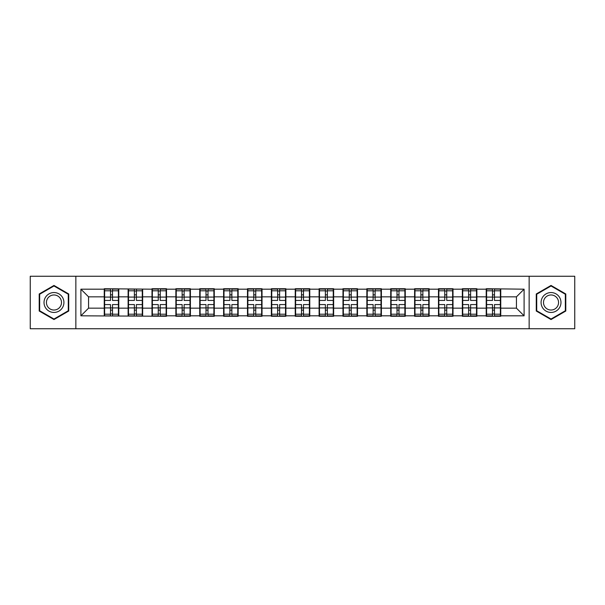 <?xml version="1.0" encoding="UTF-8"?>
<svg xmlns="http://www.w3.org/2000/svg" width="605" height="605" viewBox="0 0 605 605"><rect width="100%" height="100%" fill="white"/><g stroke="black" fill="none" stroke-linecap="round" stroke-linejoin="round"><path stroke-width="0.91" d="M529.148 328.742L574.75 328.742L574.75 276.258L529.148 276.258L529.148 328.742L75.852 328.742L75.852 276.258L30.25 276.258L30.25 328.742L75.852 328.742M500.758 301.351L500.373 301.351M486.602 301.351L486.216 301.351M486.216 303.649L486.602 303.649M500.373 303.649L500.758 303.649M476.884 301.351L476.498 301.351M462.727 301.351L462.349 301.351M462.349 303.649L462.727 303.649M476.498 303.649L476.884 303.649M453.009 301.351L452.631 301.351M438.852 301.351L438.474 301.351M438.474 303.649L438.852 303.649M452.631 303.649L453.009 303.649M429.134 301.351L428.756 301.351M414.985 301.351L414.599 301.351M414.599 303.649L414.985 303.649M428.756 303.649L429.134 303.649M405.267 301.351L404.881 301.351M391.11 301.351L390.724 301.351M390.724 303.649L391.11 303.649M404.881 303.649L405.267 303.649M381.392 301.351L381.006 301.351M367.235 301.351L366.849 301.351M366.849 303.649L367.235 303.649M381.006 303.649L381.392 303.649M357.517 301.351L357.132 301.351M343.36 301.351L342.974 301.351M342.974 303.649L343.36 303.649M357.132 303.649L357.517 303.649M333.642 301.351L333.257 301.351M319.485 301.351L319.107 301.351M319.107 303.649L319.485 303.649M333.257 303.649L333.642 303.649M309.768 301.351L309.389 301.351M295.611 301.351L295.232 301.351M295.232 303.649L295.611 303.649M309.389 303.649L309.768 303.649M285.893 301.351L285.515 301.351M271.743 301.351L271.358 301.351M271.358 303.649L271.743 303.649M285.515 303.649L285.893 303.649M262.026 301.351L261.64 301.351M247.868 301.351L247.483 301.351M247.483 303.649L247.868 303.649M261.64 303.649L262.026 303.649M238.151 301.351L237.765 301.351M223.994 301.351L223.608 301.351M223.608 303.649L223.994 303.649M237.765 303.649L238.151 303.649M214.276 301.351L213.89 301.351M200.119 301.351L199.733 301.351M199.733 303.649L200.119 303.649M213.89 303.649L214.276 303.649M190.401 301.351L190.015 301.351M176.244 301.351L175.866 301.351M175.866 303.649L176.244 303.649M190.015 303.649L190.401 303.649M166.526 301.351L166.148 301.351M152.369 301.351L151.991 301.351M151.991 303.649L152.369 303.649M166.148 303.649L166.526 303.649M142.651 301.351L142.273 301.351M128.502 301.351L128.116 301.351M128.116 303.649L128.502 303.649M142.273 303.649L142.651 303.649M529.148 276.258L75.852 276.258M516.443 308.164L516.443 296.836L500.758 296.836L500.758 308.164L516.443 308.164L524.096 315.818L524.096 289.182L486.216 288.729L486.216 296.836L476.884 296.836L476.884 308.164L486.216 308.164L486.216 296.836M524.096 315.818L500.758 315.818L500.758 316.271L486.216 316.271L486.216 315.818L476.884 315.818L476.884 316.271L462.349 316.271L462.349 315.818L453.009 315.818L453.009 316.271L438.474 316.271L438.474 315.818L429.134 315.818L429.134 316.271L414.599 316.271L414.599 315.818L405.267 315.818L405.267 316.271L390.724 316.271L390.724 315.818L381.392 315.818L381.392 316.271L366.849 316.271L366.849 315.818L357.517 315.818L357.517 316.271L342.974 316.271L342.974 315.818L333.642 315.818L333.642 316.271L319.107 316.271L319.107 315.818L309.768 315.818L309.768 316.271L295.232 316.271L295.232 315.818L285.893 315.818L285.893 316.271L271.358 316.271L271.358 315.818L262.026 315.818L262.026 316.271L247.483 316.271L247.483 315.818L238.151 315.818L238.151 316.271L223.608 316.271L223.608 315.818L214.276 315.818L214.276 316.271L199.733 316.271L199.733 315.818L190.401 315.818L190.401 316.271L175.866 316.271L175.866 315.818L166.526 315.818L166.526 316.271L80.904 315.818L80.904 289.182L104.242 289.182L104.242 296.836L88.557 296.836L88.557 308.164L104.242 308.164L104.242 296.836M486.216 289.182L476.884 289.182L476.884 288.729L462.349 288.729L462.349 289.182L453.009 289.182L453.009 288.729L438.474 288.729L438.474 289.182L429.134 289.182L429.134 288.729L414.599 288.729L414.599 289.182L405.267 289.182L405.267 288.729L390.724 288.729L390.724 289.182L381.392 289.182L381.392 288.729L366.849 288.729L366.849 289.182L357.517 289.182L357.517 288.729L342.974 288.729L342.974 289.182L333.642 289.182L333.642 288.729L319.107 288.729L319.107 289.182L309.768 289.182L309.768 288.729L295.232 288.729L295.232 289.182L285.893 289.182L285.893 288.729L271.358 288.729L271.358 289.182L262.026 289.182L262.026 288.729L247.483 288.729L247.483 289.182L238.151 289.182L238.151 288.729L223.608 288.729L223.608 289.182L214.276 289.182L214.276 288.729L199.733 288.729L199.733 289.182L190.401 289.182L190.401 288.729L175.866 288.729L175.866 289.182L166.526 289.182L166.526 288.729L151.991 288.729L151.991 289.182L104.242 288.729L104.242 289.182M486.216 308.164L486.216 315.818M476.884 308.164L476.884 315.818M476.884 289.182L476.884 296.836M453.009 308.164L462.349 308.164L462.349 296.836L453.009 296.836L453.009 315.818M462.349 308.164L462.349 315.818M462.349 289.182L462.349 296.836M453.009 289.182L453.009 296.836M429.134 308.164L438.474 308.164L438.474 296.836L429.134 296.836L429.134 315.818M438.474 308.164L438.474 315.818M438.474 289.182L438.474 296.836M429.134 289.182L429.134 296.836M405.267 308.164L414.599 308.164L414.599 296.836L405.267 296.836L405.267 315.818M414.599 308.164L414.599 315.818M414.599 289.182L414.599 296.836M405.267 289.182L405.267 296.836M381.392 308.164L390.724 308.164L390.724 296.836L381.392 296.836L381.392 315.818M390.724 308.164L390.724 315.818M390.724 289.182L390.724 296.836M381.392 289.182L381.392 296.836M357.517 308.164L366.849 308.164L366.849 296.836L357.517 296.836L357.517 315.818M366.849 308.164L366.849 315.818M366.849 289.182L366.849 296.836M357.517 289.182L357.517 296.836M333.642 308.164L342.974 308.164L342.974 296.836L333.642 296.836L333.642 315.818M342.974 308.164L342.974 315.818M342.974 289.182L342.974 296.836M333.642 289.182L333.642 296.836M309.768 308.164L319.107 308.164L319.107 296.836L309.768 296.836L309.768 315.818M319.107 308.164L319.107 315.818M319.107 289.182L319.107 296.836M309.768 289.182L309.768 296.836M285.893 308.164L295.232 308.164L295.232 296.836L285.893 296.836L285.893 315.818M295.232 308.164L295.232 315.818M295.232 289.182L295.232 296.836M285.893 289.182L285.893 296.836M262.026 308.164L271.358 308.164L271.358 296.836L262.026 296.836L262.026 315.818M271.358 308.164L271.358 315.818M271.358 289.182L271.358 296.836M262.026 289.182L262.026 296.836M238.151 308.164L247.483 308.164L247.483 296.836L238.151 296.836L238.151 315.818M247.483 308.164L247.483 315.818M247.483 289.182L247.483 296.836M238.151 289.182L238.151 296.836M214.276 308.164L223.608 308.164L223.608 296.836L214.276 296.836L214.276 315.818M223.608 308.164L223.608 315.818M223.608 289.182L223.608 296.836M214.276 289.182L214.276 296.836M190.401 308.164L199.733 308.164L199.733 296.836L190.401 296.836L190.401 315.818M199.733 308.164L199.733 315.818M199.733 289.182L199.733 296.836M190.401 289.182L190.401 296.836M166.526 308.164L175.866 308.164L175.866 296.836L166.526 296.836L166.526 315.818M175.866 308.164L175.866 315.818M175.866 289.182L175.866 296.836M166.526 289.182L166.526 296.836M142.651 308.164L151.991 308.164L151.991 296.836L142.651 296.836L142.651 315.818M151.991 308.164L151.991 315.818M151.991 289.182L151.991 296.836M142.651 289.182L142.651 296.836M118.784 308.164L128.116 308.164L128.116 296.836L118.784 296.836L118.784 315.818M128.116 308.164L128.116 315.818M128.116 289.182L128.116 296.836M118.784 289.182L118.784 296.836M118.784 301.351L118.398 301.351M104.627 301.351L104.242 301.351M104.242 303.649L104.627 303.649M118.398 303.649L118.784 303.649M104.242 308.164L104.242 315.818M88.557 308.164L80.904 315.818M80.904 289.182L88.557 296.836M500.758 308.164L500.758 315.818M500.758 289.182L500.758 296.836M524.096 289.182L516.443 296.836M53.974 285.447L39.204 293.977L39.204 311.023L53.974 319.553L68.736 311.023L68.736 293.977L53.974 285.447M536.264 311.023L551.026 319.553L565.796 311.023L565.796 293.977L551.026 285.447L536.264 293.977L536.264 311.023M104.627 297.078L110.518 297.078L110.518 289.107L104.627 289.107L104.627 304.565L110.518 304.565L110.518 307.922L112.507 307.907L112.507 304.565L118.398 304.565L118.398 289.107L112.507 289.107L112.507 290.793L118.398 290.793M110.518 294.862L112.507 294.862M112.507 291.02L110.518 291.02M104.627 300.435L110.518 300.435L110.518 297.078L112.507 297.093L112.507 300.435L118.398 300.435M104.627 290.793L110.518 290.793M110.518 313.98L112.507 313.98M110.518 310.138L112.507 310.138M104.627 315.893L110.518 315.893L110.518 314.207L104.627 314.207L104.627 315.893M104.627 304.565L104.627 307.922L110.518 307.922L110.518 314.207M104.627 307.922L104.627 314.207M118.398 304.565L118.398 315.893L112.507 315.893L112.507 314.207L118.398 314.207M118.398 307.922L112.507 307.922L112.507 314.207M118.398 297.078L112.507 297.078L112.507 290.793M128.502 297.078L134.393 297.078L134.393 289.107L128.502 289.107L128.502 304.565L134.393 304.565L134.393 307.922L136.382 307.907L136.382 304.565L142.273 304.565L142.273 289.107L136.382 289.107L136.382 290.793L142.273 290.793M134.393 294.862L136.382 294.862M136.382 291.02L134.393 291.02M128.502 300.435L134.393 300.435L134.393 297.078L136.382 297.093L136.382 300.435L142.273 300.435M128.502 290.793L134.393 290.793M134.393 313.98L136.382 313.98M134.393 310.138L136.382 310.138M128.502 315.893L134.393 315.893L134.393 314.207L128.502 314.207L128.502 315.893M128.502 304.565L128.502 307.922L134.393 307.922L134.393 314.207M128.502 307.922L128.502 314.207M142.273 304.565L142.273 315.893L136.382 315.893L136.382 314.207L142.273 314.207M142.273 307.922L136.382 307.922L136.382 314.207M142.273 297.078L136.382 297.078L136.382 290.793M152.369 297.078L158.26 297.078L158.26 289.107L152.369 289.107L152.369 304.565L158.26 304.565L158.26 307.922L160.257 307.907L160.257 304.565L166.148 304.565L166.148 289.107L160.257 289.107L160.257 290.793L166.148 290.793M158.26 294.862L160.257 294.862M160.257 291.02L158.26 291.02M152.369 300.435L158.26 300.435L158.26 297.078L160.257 297.093L160.257 300.435L166.148 300.435M152.369 290.793L158.26 290.793M158.26 313.98L160.257 313.98M158.26 310.138L160.257 310.138M152.369 315.893L158.26 315.893L158.26 314.207L152.369 314.207L152.369 315.893M152.369 304.565L152.369 307.922L158.26 307.922L158.26 314.207M152.369 307.922L152.369 314.207M166.148 304.565L166.148 315.893L160.257 315.893L160.257 314.207L166.148 314.207M166.148 307.922L160.257 307.922L160.257 314.207M166.148 297.078L160.257 297.078L160.257 290.793M176.244 297.078L182.135 297.078L182.135 289.107L176.244 289.107L176.244 304.565L182.135 304.565L182.135 307.922L184.124 307.907L184.124 304.565L190.015 304.565L190.015 289.107L184.124 289.107L184.124 290.793L190.015 290.793M182.135 294.862L184.124 294.862M184.124 291.02L182.135 291.02M176.244 300.435L182.135 300.435L182.135 297.078L184.124 297.093L184.124 300.435L190.015 300.435M176.244 290.793L182.135 290.793M182.135 313.98L184.124 313.98M182.135 310.138L184.124 310.138M176.244 315.893L182.135 315.893L182.135 314.207L176.244 314.207L176.244 315.893M176.244 304.565L176.244 307.922L182.135 307.922L182.135 314.207M176.244 307.922L176.244 314.207M190.015 304.565L190.015 315.893L184.124 315.893L184.124 314.207L190.015 314.207M190.015 307.922L184.124 307.922L184.124 314.207M190.015 297.078L184.124 297.078L184.124 290.793M200.119 297.078L206.01 297.078L206.01 289.107L200.119 289.107L200.119 304.565L206.01 304.565L206.01 307.922L207.999 307.907L207.999 304.565L213.89 304.565L213.89 289.107L207.999 289.107L207.999 290.793L213.89 290.793M206.01 294.862L207.999 294.862M207.999 291.02L206.01 291.02M200.119 300.435L206.01 300.435L206.01 297.078L207.999 297.093L207.999 300.435L213.89 300.435M200.119 290.793L206.01 290.793M206.01 313.98L207.999 313.98M206.01 310.138L207.999 310.138M200.119 315.893L206.01 315.893L206.01 314.207L200.119 314.207L200.119 315.893M200.119 304.565L200.119 307.922L206.01 307.922L206.01 314.207M200.119 307.922L200.119 314.207M213.89 304.565L213.89 315.893L207.999 315.893L207.999 314.207L213.89 314.207M213.89 307.922L207.999 307.922L207.999 314.207M213.89 297.078L207.999 297.078L207.999 290.793M223.994 297.078L229.885 297.078L229.885 289.107L223.994 289.107L223.994 304.565L229.885 304.565L229.885 307.922L231.874 307.907L231.874 304.565L237.765 304.565L237.765 289.107L231.874 289.107L231.874 290.793L237.765 290.793M229.885 294.862L231.874 294.862M231.874 291.02L229.885 291.02M223.994 300.435L229.885 300.435L229.885 297.078L231.874 297.093L231.874 300.435L237.765 300.435M223.994 290.793L229.885 290.793M229.885 313.98L231.874 313.98M229.885 310.138L231.874 310.138M223.994 315.893L229.885 315.893L229.885 314.207L223.994 314.207L223.994 315.893M223.994 304.565L223.994 307.922L229.885 307.922L229.885 314.207M223.994 307.922L223.994 314.207M237.765 304.565L237.765 315.893L231.874 315.893L231.874 314.207L237.765 314.207M237.765 307.922L231.874 307.922L231.874 314.207M237.765 297.078L231.874 297.078L231.874 290.793M62.587 297.524A9.945 9.945 0 0 0 48.997 293.886A9.945 9.945 0 0 0 45.352 307.476A9.945 9.945 0 0 0 58.942 311.114A9.945 9.945 0 0 0 62.587 297.524M60.492 298.734A7.532 7.532 0 0 0 50.207 295.981A7.532 7.532 0 0 0 47.447 306.266A7.532 7.532 0 0 0 57.74 309.019A7.532 7.532 0 0 0 60.492 298.734M53.974 319.024L39.665 310.758L39.665 294.242L53.974 285.976L68.282 294.242L68.282 310.758L53.974 319.024M559.648 297.524A9.945 9.945 0 0 0 546.058 293.886A9.945 9.945 0 0 0 542.413 307.476A9.945 9.945 0 0 0 556.003 311.114A9.945 9.945 0 0 0 559.648 297.524M557.553 298.734A7.532 7.532 0 0 0 547.26 295.981A7.532 7.532 0 0 0 544.508 306.266A7.532 7.532 0 0 0 554.793 309.019A7.532 7.532 0 0 0 557.553 298.734M551.026 319.024L536.718 310.758L536.718 294.242L551.026 285.976L565.335 294.242L565.335 310.758L551.026 319.024M247.868 297.078L253.76 297.078L253.76 289.107L247.868 289.107L247.868 304.565L253.76 304.565L253.76 307.922L255.749 307.907L255.749 304.565L261.64 304.565L261.64 289.107L255.749 289.107L255.749 290.793L261.64 290.793M253.76 294.862L255.749 294.862M255.749 291.02L253.76 291.02M247.868 300.435L253.76 300.435L253.76 297.078L255.749 297.093L255.749 300.435L261.64 300.435M247.868 290.793L253.76 290.793M253.76 313.98L255.749 313.98M253.76 310.138L255.749 310.138M247.868 315.893L253.76 315.893L253.76 314.207L247.868 314.207L247.868 315.893M247.868 304.565L247.868 307.922L253.76 307.922L253.76 314.207M247.868 307.922L247.868 314.207M261.64 304.565L261.64 315.893L255.749 315.893L255.749 314.207L261.64 314.207M261.64 307.922L255.749 307.922L255.749 314.207M261.64 297.078L255.749 297.078L255.749 290.793M271.743 297.078L277.635 297.078L277.635 289.107L271.743 289.107L271.743 304.565L277.635 304.565L277.635 307.922L279.623 307.907L279.623 304.565L285.515 304.565L285.515 289.107L279.623 289.107L279.623 290.793L285.515 290.793M277.635 294.862L279.623 294.862M279.623 291.02L277.635 291.02M271.743 300.435L277.635 300.435L277.635 297.078L279.623 297.093L279.623 300.435L285.515 300.435M271.743 290.793L277.635 290.793M277.635 313.98L279.623 313.98M277.635 310.138L279.623 310.138M271.743 315.893L277.635 315.893L277.635 314.207L271.743 314.207L271.743 315.893M271.743 304.565L271.743 307.922L277.635 307.922L277.635 314.207M271.743 307.922L271.743 314.207M285.515 304.565L285.515 315.893L279.623 315.893L279.623 314.207L285.515 314.207M285.515 307.922L279.623 307.922L279.623 314.207M285.515 297.078L279.623 297.078L279.623 290.793M295.611 297.078L301.502 297.078L301.502 289.107L295.611 289.107L295.611 304.565L301.502 304.565L301.502 307.922L303.498 307.907L303.498 304.565L309.389 304.565L309.389 289.107L303.498 289.107L303.498 290.793L309.389 290.793M301.502 294.862L303.498 294.862M303.498 291.02L301.502 291.02M295.611 300.435L301.502 300.435L301.502 297.078L303.498 297.093L303.498 300.435L309.389 300.435M295.611 290.793L301.502 290.793M301.502 313.98L303.498 313.98M301.502 310.138L303.498 310.138M295.611 315.893L301.502 315.893L301.502 314.207L295.611 314.207L295.611 315.893M295.611 304.565L295.611 307.922L301.502 307.922L301.502 314.207M295.611 307.922L295.611 314.207M309.389 304.565L309.389 315.893L303.498 315.893L303.498 314.207L309.389 314.207M309.389 307.922L303.498 307.922L303.498 314.207M309.389 297.078L303.498 297.078L303.498 290.793M319.485 297.078L325.377 297.078L325.377 289.107L319.485 289.107L319.485 304.565L325.377 304.565L325.377 307.922L327.365 307.907L327.365 304.565L333.257 304.565L333.257 289.107L327.365 289.107L327.365 290.793L333.257 290.793M325.377 294.862L327.365 294.862M327.365 291.02L325.377 291.02M319.485 300.435L325.377 300.435L325.377 297.078L327.365 297.093L327.365 300.435L333.257 300.435M319.485 290.793L325.377 290.793M325.377 313.98L327.365 313.98M325.377 310.138L327.365 310.138M319.485 315.893L325.377 315.893L325.377 314.207L319.485 314.207L319.485 315.893M319.485 304.565L319.485 307.922L325.377 307.922L325.377 314.207M319.485 307.922L319.485 314.207M333.257 304.565L333.257 315.893L327.365 315.893L327.365 314.207L333.257 314.207M333.257 307.922L327.365 307.922L327.365 314.207M333.257 297.078L327.365 297.078L327.365 290.793M343.36 297.078L349.251 297.078L349.251 289.107L343.36 289.107L343.36 304.565L349.251 304.565L349.251 307.922L351.24 307.907L351.24 304.565L357.132 304.565L357.132 289.107L351.24 289.107L351.24 290.793L357.132 290.793M349.251 294.862L351.24 294.862M351.24 291.02L349.251 291.02M343.36 300.435L349.251 300.435L349.251 297.078L351.24 297.093L351.24 300.435L357.132 300.435M343.36 290.793L349.251 290.793M349.251 313.98L351.24 313.98M349.251 310.138L351.24 310.138M343.36 315.893L349.251 315.893L349.251 314.207L343.36 314.207L343.36 315.893M343.36 304.565L343.36 307.922L349.251 307.922L349.251 314.207M343.36 307.922L343.36 314.207M357.132 304.565L357.132 315.893L351.24 315.893L351.24 314.207L357.132 314.207M357.132 307.922L351.24 307.922L351.24 314.207M357.132 297.078L351.24 297.078L351.24 290.793M367.235 297.078L373.126 297.078L373.126 289.107L367.235 289.107L367.235 304.565L373.126 304.565L373.126 307.922L375.115 307.907L375.115 304.565L381.006 304.565L381.006 289.107L375.115 289.107L375.115 290.793L381.006 290.793M373.126 294.862L375.115 294.862M375.115 291.02L373.126 291.02M367.235 300.435L373.126 300.435L373.126 297.078L375.115 297.093L375.115 300.435L381.006 300.435M367.235 290.793L373.126 290.793M373.126 313.98L375.115 313.98M373.126 310.138L375.115 310.138M367.235 315.893L373.126 315.893L373.126 314.207L367.235 314.207L367.235 315.893M367.235 304.565L367.235 307.922L373.126 307.922L373.126 314.207M367.235 307.922L367.235 314.207M381.006 304.565L381.006 315.893L375.115 315.893L375.115 314.207L381.006 314.207M381.006 307.922L375.115 307.922L375.115 314.207M381.006 297.078L375.115 297.078L375.115 290.793M391.11 297.078L397.001 297.078L397.001 289.107L391.11 289.107L391.11 304.565L397.001 304.565L397.001 307.922L398.99 307.907L398.99 304.565L404.881 304.565L404.881 289.107L398.99 289.107L398.99 290.793L404.881 290.793M397.001 294.862L398.99 294.862M398.99 291.02L397.001 291.02M391.11 300.435L397.001 300.435L397.001 297.078L398.99 297.093L398.99 300.435L404.881 300.435M391.11 290.793L397.001 290.793M397.001 313.98L398.99 313.98M397.001 310.138L398.99 310.138M391.11 315.893L397.001 315.893L397.001 314.207L391.11 314.207L391.11 315.893M391.11 304.565L391.11 307.922L397.001 307.922L397.001 314.207M391.11 307.922L391.11 314.207M404.881 304.565L404.881 315.893L398.99 315.893L398.99 314.207L404.881 314.207M404.881 307.922L398.99 307.922L398.99 314.207M404.881 297.078L398.99 297.078L398.99 290.793M414.985 297.078L420.876 297.078L420.876 289.107L414.985 289.107L414.985 304.565L420.876 304.565L420.876 307.922L422.865 307.907L422.865 304.565L428.756 304.565L428.756 289.107L422.865 289.107L422.865 290.793L428.756 290.793M420.876 294.862L422.865 294.862M422.865 291.02L420.876 291.02M414.985 300.435L420.876 300.435L420.876 297.078L422.865 297.093L422.865 300.435L428.756 300.435M414.985 290.793L420.876 290.793M420.876 313.98L422.865 313.98M420.876 310.138L422.865 310.138M414.985 315.893L420.876 315.893L420.876 314.207L414.985 314.207L414.985 315.893M414.985 304.565L414.985 307.922L420.876 307.922L420.876 314.207M414.985 307.922L414.985 314.207M428.756 304.565L428.756 315.893L422.865 315.893L422.865 314.207L428.756 314.207M428.756 307.922L422.865 307.922L422.865 314.207M428.756 297.078L422.865 297.078L422.865 290.793M438.852 297.078L444.743 297.078L444.743 289.107L438.852 289.107L438.852 304.565L444.743 304.565L444.743 307.922L446.74 307.907L446.74 304.565L452.631 304.565L452.631 289.107L446.74 289.107L446.74 290.793L452.631 290.793M444.743 294.862L446.74 294.862M446.74 291.02L444.743 291.02M438.852 300.435L444.743 300.435L444.743 297.078L446.74 297.093L446.74 300.435L452.631 300.435M438.852 290.793L444.743 290.793M444.743 313.98L446.74 313.98M444.743 310.138L446.74 310.138M438.852 315.893L444.743 315.893L444.743 314.207L438.852 314.207L438.852 315.893M438.852 304.565L438.852 307.922L444.743 307.922L444.743 314.207M438.852 307.922L438.852 314.207M452.631 304.565L452.631 315.893L446.74 315.893L446.74 314.207L452.631 314.207M452.631 307.922L446.74 307.922L446.74 314.207M452.631 297.078L446.74 297.078L446.74 290.793M462.727 297.078L468.618 297.078L468.618 289.107L462.727 289.107L462.727 304.565L468.618 304.565L468.618 307.922L470.607 307.907L470.607 304.565L476.498 304.565L476.498 289.107L470.607 289.107L470.607 290.793L476.498 290.793M468.618 294.862L470.607 294.862M470.607 291.02L468.618 291.02M462.727 300.435L468.618 300.435L468.618 297.078L470.607 297.093L470.607 300.435L476.498 300.435M462.727 290.793L468.618 290.793M468.618 313.98L470.607 313.98M468.618 310.138L470.607 310.138M462.727 315.893L468.618 315.893L468.618 314.207L462.727 314.207L462.727 315.893M462.727 304.565L462.727 307.922L468.618 307.922L468.618 314.207M462.727 307.922L462.727 314.207M476.498 304.565L476.498 315.893L470.607 315.893L470.607 314.207L476.498 314.207M476.498 307.922L470.607 307.922L470.607 314.207M476.498 297.078L470.607 297.078L470.607 290.793M486.602 297.078L492.493 297.078L492.493 289.107L486.602 289.107L486.602 304.565L492.493 304.565L492.493 307.922L494.482 307.907L494.482 304.565L500.373 304.565L500.373 289.107L494.482 289.107L494.482 290.793L500.373 290.793M492.493 294.862L494.482 294.862M494.482 291.02L492.493 291.02M486.602 300.435L492.493 300.435L492.493 297.078L494.482 297.093L494.482 300.435L500.373 300.435M486.602 290.793L492.493 290.793M492.493 313.98L494.482 313.98M492.493 310.138L494.482 310.138M486.602 315.893L492.493 315.893L492.493 314.207L486.602 314.207L486.602 315.893M486.602 304.565L486.602 307.922L492.493 307.922L492.493 314.207M486.602 307.922L486.602 314.207M500.373 304.565L500.373 315.893L494.482 315.893L494.482 314.207L500.373 314.207M500.373 307.922L494.482 307.922L494.482 314.207M500.373 297.078L494.482 297.078L494.482 290.793"/></g></svg>
